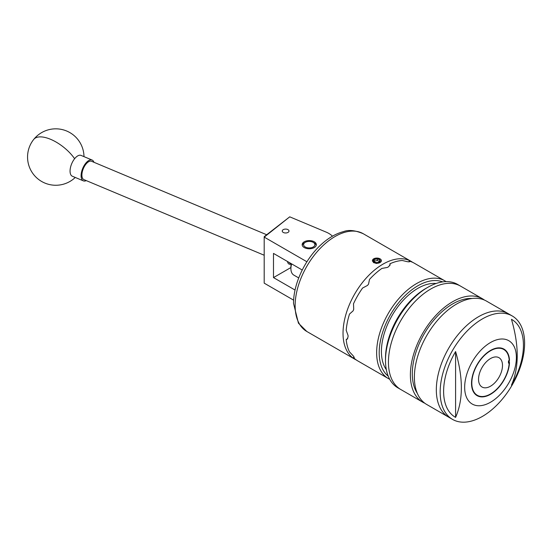 <?xml version="1.0" encoding="UTF-8"?>
<svg xmlns="http://www.w3.org/2000/svg" width="552" height="552" viewBox="0 0 552 552"><rect width="100%" height="100%" fill="white"/><g stroke="black" fill="none" stroke-linecap="round" stroke-linejoin="round"><path stroke-width="0.83" d="M288.006 229.66A3.374 1.946 0 0 0 284.328 229.232A3.374 1.946 0 0 0 282.244 231.033A3.374 1.946 0 0 0 283.231 232.413A3.374 1.946 0 0 0 286.909 232.834A3.374 1.946 0 0 0 288.993 231.033A3.374 1.946 0 0 0 288.006 229.66M314.254 241.783A7.079 4.092 0 0 0 306.532 240.9A7.079 4.092 0 0 0 302.165 244.674A7.079 4.092 0 0 0 304.235 247.565A7.079 4.092 0 0 0 311.956 248.455A7.079 4.092 0 0 0 316.33 244.674A7.079 4.092 0 0 0 314.254 241.783M293.643 300.178L264.194 283.155L264.194 236.684L289.731 216.832L264.222 237.112L306.912 261.758M332.442 236.194A22.577 13.034 0 0 0 326.446 232.233L289.731 216.832M302.234 270.011L273.488 253.409L273.488 277.594L295.058 290.048M290.904 267.541L273.488 277.594M289.303 262.538A7.473 3.588 112.8 0 0 291.228 263.656M291.228 263.946A8.466 4.064 -67.2 0 1 289.124 264.104A8.466 4.064 -67.2 0 1 287.516 261.51M266.65 234.731L91.577 161.287A9.936 4.768 112.8 0 0 87.733 162.336A9.936 4.768 112.8 0 0 82.269 171.941A9.936 4.768 112.8 0 0 83.89 179.607L264.194 255.238M86.264 180.607A11.288 5.416 -67.2 0 1 83.366 180.856L72.333 176.226A11.288 5.416 -67.2 0 1 70.394 173.714A11.288 5.416 -67.2 0 1 74.617 158.721A11.288 5.416 -67.2 0 1 81.061 155.409L92.101 160.039A11.288 5.416 -67.2 0 1 93.95 162.288M83.366 180.856A11.288 5.416 -67.2 0 1 81.434 178.344A11.288 5.416 -67.2 0 1 84.063 165.683A11.288 5.416 -67.2 0 1 92.101 160.039M314.854 245.033A5.644 3.257 0 0 0 313.239 242.369A5.644 3.257 0 0 0 305.256 242.369A5.644 3.257 0 0 0 303.635 244.315A5.644 3.257 0 0 0 308.623 247.91A5.644 3.257 0 0 0 314.854 245.033M302.248 245.309A7.052 4.071 180 0 1 304.255 242.949L305.256 242.369M313.239 242.369L314.233 242.949A7.052 4.071 180 0 1 316.241 245.309M386.345 369.709A51.495 29.732 -60 0 1 381.411 351.424A51.495 29.732 -60 0 1 399.662 304.449A51.495 29.732 -60 0 1 436.121 283.486M490.521 393.976A26.455 15.277 120 0 0 507.805 370.661A26.455 15.277 120 0 0 503.748 349.464A26.455 15.277 120 0 0 490.521 350.775A26.455 15.277 120 0 0 473.236 374.083A26.455 15.277 120 0 0 477.294 395.287A26.455 15.277 120 0 0 490.521 393.976M512.235 315.965L508.406 313.75A59.713 34.472 120 0 0 478.549 316.71A59.713 34.472 120 0 0 439.544 369.329A59.713 34.472 120 0 0 448.693 417.174L426.744 404.499A59.713 34.472 120 0 1 417.595 356.654A59.713 34.472 120 0 1 456.601 304.035A59.713 34.472 120 0 1 486.457 301.082L508.406 313.75A59.713 34.472 120 0 0 478.549 316.71A59.713 34.472 120 0 0 439.544 369.329A59.713 34.472 120 0 0 448.693 417.174L452.523 419.389A59.713 34.472 120 0 0 482.379 416.429A59.713 34.472 120 0 0 521.392 363.809A59.713 34.472 120 0 0 512.235 315.965A59.713 34.472 120 0 0 482.379 318.918A59.713 34.472 120 0 0 443.373 371.537A59.713 34.472 120 0 0 452.523 419.389M455.593 417.381C463.273 399.855 463.273 377.913 455.593 351.548A56.442 32.589 120 0 0 455.593 417.381L455.593 351.548M490.521 342.516A36.57 21.114 120 0 0 464.66 387.304A36.57 21.114 120 0 0 490.521 402.236A36.57 21.114 120 0 0 516.382 357.448A36.57 21.114 120 0 0 490.521 342.516M511.462 319.291C519.142 345.655 519.142 367.597 511.462 385.123A56.442 32.589 120 0 0 511.462 319.291M385.503 360.497L385.503 358.282A57.001 32.913 -60 0 1 425.806 288.468L427.724 287.364A59.713 34.472 120 0 0 385.503 360.497A59.713 34.472 120 0 0 397.868 387.828L400.807 389.526A59.713 34.472 -60 0 1 391.651 341.681A59.713 34.472 -60 0 1 430.663 289.062A59.713 34.472 -60 0 1 460.513 286.102A59.713 34.472 120 0 0 430.663 289.062A59.713 34.472 120 0 0 391.651 341.681A59.713 34.472 120 0 0 400.807 389.526L422.756 402.201A59.713 34.472 120 0 0 424.819 403.236M484.394 300.04A59.713 34.472 120 0 0 482.469 298.777L457.58 284.404A59.713 34.472 120 0 0 427.724 287.364L425.806 288.468M472.084 298.494A57.001 32.913 120 0 0 452.612 303.945A57.001 32.913 120 0 0 417.319 393.348M482.469 298.777A59.713 34.472 120 0 0 452.612 301.73A59.713 34.472 120 0 0 413.6 354.349A59.713 34.472 120 0 0 422.756 402.201M374.863 262.159A3.257 1.884 0 0 0 376.423 262.538A3.257 1.884 0 0 0 379.169 262.007A3.257 1.884 0 0 0 379.438 261.827A3.257 1.884 0 0 0 379.886 259.964A3.257 1.884 0 0 0 377.313 258.812A3.257 1.884 0 0 0 374.291 259.516A3.257 1.884 0 0 0 373.849 261.386A3.257 1.884 0 0 0 374.56 262.007A3.257 1.884 0 0 0 374.863 262.159M373.304 259.074A4.513 2.608 0 0 0 372.731 259.626L372.869 259.447A4.54 2.622 0 0 1 373.283 259.081A4.54 2.622 0 0 1 374.746 258.37L372.331 260.751L373.656 262.676L376.319 263.263A4.513 2.608 0 0 0 380.431 262.276A4.513 2.608 0 0 0 379.638 258.619A4.513 2.608 0 0 0 373.304 259.074M375.995 263.456L378.989 263L380.873 261.91C382.012 259.081 379.969 257.901 374.746 258.37M490.521 394.307L490.521 394.307A26.862 15.511 120 0 0 509.496 362.526L508.468 363.119L508.468 360.911L509.496 360.318A26.862 15.511 120 0 0 490.521 350.437A26.862 15.511 120 0 0 471.525 383.343A26.862 15.511 120 0 0 490.521 394.307M490.521 358.552A16.933 9.777 120 0 0 479.46 373.469A16.933 9.777 120 0 0 482.055 387.035A16.933 9.777 120 0 0 490.521 386.2A16.933 9.777 120 0 0 501.582 371.282A16.933 9.777 120 0 0 498.987 357.71A16.933 9.777 120 0 0 490.521 358.552M347.712 338.631L346.194 339.508L347.084 339.287L348.07 336.886A56.435 32.582 -60 0 1 348.07 336.209A56.435 32.582 -60 0 1 348.07 335.533L346.194 330.289A56.435 32.582 120 0 1 349.519 314.04L353.128 310.838A56.435 32.582 -60 0 1 353.708 309.327L353.508 303.759A56.435 32.582 120 0 1 362.588 288.027L367.515 285.418A56.435 32.582 -60 0 1 368.529 284.156L369.502 279.429A56.435 32.582 120 0 1 381.908 268.424L387.387 267.43A56.435 32.582 -60 0 1 388.56 266.754L390.147 264.698L389.891 263.815A56.435 32.582 120 0 1 402.298 260.496L407.417 261.703A56.435 32.582 -60 0 1 408.432 261.793C409.674 261.931 409.936 261.703 409.211 261.11L409.605 261.669M346.194 339.508A56.435 32.582 120 0 0 349.519 351.914L353.128 355.743A56.435 32.582 -60 0 0 353.708 356.578C354.453 357.586 354.384 357.917 353.508 357.592A56.435 32.582 120 0 0 357.682 360.849L388.332 378.541A56.435 32.582 -60 0 1 376.643 352.707A56.435 32.582 -60 0 1 401.276 295.913A56.435 32.582 -60 0 1 444.767 280.789L414.117 263.097A56.435 32.582 120 0 0 409.211 261.11L408.928 261.827M356.233 359.925A56.435 32.582 -60 0 1 354.715 359.131A56.435 32.582 -60 0 1 343.027 333.298A56.435 32.582 -60 0 1 367.66 276.504A56.435 32.582 -60 0 1 411.15 261.379A56.435 32.582 -60 0 1 412.592 262.303M372.565 260.365L372.338 260.944M389.891 265.567L389.891 263.815M354.184 357.655L353.508 357.592L353.991 356.985M291.635 263.89A14.11 8.149 120 0 0 290.904 268.645A14.11 8.149 120 0 0 293.83 275.103L298.722 277.932M290.904 268.645L290.904 266.802A11.854 6.845 -60 0 1 291.29 263.69M372.6 260.841L374.815 262.842L372.593 260.585L372.731 259.626M372.593 260.986L372.593 260.585M376.319 263.263L374.815 262.842M379.438 261.827L379.886 259.964L377.313 258.812L374.291 259.516L373.849 261.386L375.132 262.317M374.166 261.676L374.291 261.137L377.313 260.482L379.886 261.655L379.886 259.964M377.313 260.482L377.313 258.812M374.291 261.137L374.291 259.516M83.987 156.637A28.221 28.221 0 0 0 33.713 139.442A28.221 12.586 38.6 0 1 52.343 140.091A28.221 12.586 38.6 0 1 74.617 158.721M363.257 233.731A56.435 32.582 120 0 0 319.767 248.855A56.435 32.582 120 0 0 295.134 305.649A56.435 32.582 120 0 0 306.822 331.483L298.446 323.196L293.547 303.434C293.36 284.197 304.621 260.006 320.312 245.357C327.771 238.298 335.519 233.71 343.551 231.598C348.712 229.604 355.281 230.315 363.257 233.731L411.15 261.379M442.649 281.893A54.634 31.54 120 0 0 401.497 299.405A54.634 31.54 120 0 0 379.196 352.707A54.634 31.54 120 0 0 388.228 376.16M33.713 139.442A28.221 28.221 0 0 0 44.857 183.064A28.221 28.221 0 0 0 75.258 177.454M446.078 281.617L444.767 280.789M354.715 359.131L306.822 331.483M389.698 379.265L388.332 378.541"/></g></svg>
